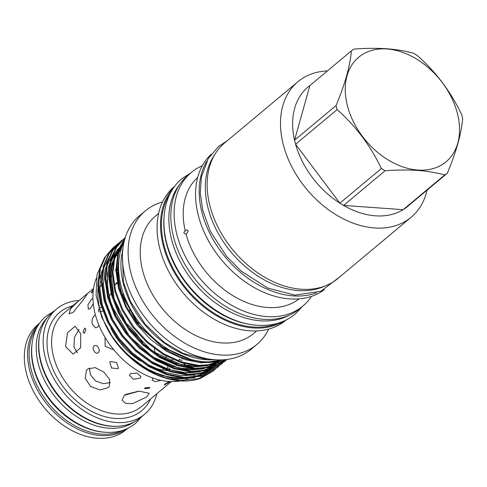 <?xml version="1.0" encoding="UTF-8"?>
<svg xmlns="http://www.w3.org/2000/svg" width="487" height="487" viewBox="0 0 487 487"><rect width="100%" height="100%" fill="white"/><g stroke="black" fill="none" stroke-linecap="round" stroke-linejoin="round"><path stroke-width="0.73" d="M47.184 317.901A67.967 47.884 50.1 0 0 46.381 383.853A67.967 47.884 50.1 0 0 108.607 428.195A67.967 47.884 50.1 0 0 134.126 421.973M39.916 333.869A67.967 47.884 50.1 0 0 110.963 426.235A67.967 47.884 50.1 0 0 117.117 426.283M37.061 327.367A67.967 47.884 50.1 0 0 40.908 392.583A67.967 47.884 50.1 0 0 101.515 434.124A67.967 47.884 50.1 0 0 123.01 430.246M31.874 345.021A67.967 47.884 50.1 0 0 103.865 432.158A67.967 47.884 50.1 0 0 104.717 432.213M127.704 428.377L125.847 429.924A68.6 48.335 -129.9 0 1 97.406 438.239A68.6 48.335 -129.9 0 1 50.289 414.334L50.07 414.108A65.94 46.46 -129.9 0 1 39.971 402.019L39.788 401.757A68.6 48.335 -129.9 0 1 37.883 324.634L39.739 323.082M50.289 414.334A68.6 48.335 -129.9 0 1 39.788 401.757M127.472 428.481A68.6 48.335 -129.9 0 1 100.663 435.518A68.6 48.335 -129.9 0 1 37.42 389.971A68.6 48.335 -129.9 0 1 39.593 323.289M121.464 293.326L124.106 295.499M124.593 296.766L123.862 300.01M137.772 363.217L132.427 359.108M105.028 337.369L105.162 346.373L112.966 349.453M170.499 381.546L164.192 385.114L164.923 384.115L169.306 381.485M161.057 380.335L155.304 381.625L152.114 380.037L152.851 378.156M118.024 368.659L111.517 367.977L109.776 362.06L110.245 361.543L116.557 362.492L118.487 368.154L118.024 368.659M87.666 369.006L95.148 367.6L103.828 372.098L109.66 379.513L109.289 386.374L108.084 387.682L99.993 389.959L90.6 386.489L85.231 378.405L86.412 370.376L87.666 369.006M146.788 396.923L132.543 403.644L125.573 403.388L122.14 400.168L124.246 395.316L139.148 391.158L149.199 393.271L146.788 396.923M78.833 300.735L87.788 293.277L82.778 300.436L73.22 312.319L68.941 313.878L70.664 308.697L78.833 300.735L63.59 313.47A60.686 42.759 50.1 0 0 53.491 356.551A60.686 42.759 50.1 0 0 91.708 406.067A60.686 42.759 50.1 0 0 141.407 406.615L171.381 381.577M98.301 352.649C95.531 355.242 91.148 348.102 94.168 345.928C96.743 343.42 101.144 350.555 98.301 352.649L97.826 352.947M94.168 345.928L94.642 345.636M140.049 378.235L133.328 379.288L129.432 375.282L130.364 373.663L137.036 373.024L140.974 376.719L140.049 378.235M145.041 387.908L149.765 387.427L149.332 388.218L144.615 388.742L145.041 387.908M167.412 370.71A60.686 42.759 -129.9 0 1 148.572 365.5M140.469 361.062A60.686 42.759 -129.9 0 1 110.707 327.928M98.958 325.316L97.65 327.094L95.598 327.812L92.232 324.19C91.629 320.428 92.433 317.457 94.636 315.278L95.373 314.797M85.895 329.48L84.294 333.345L82.997 331.903L84.671 328.043L85.895 329.48M80.732 333.79L80.672 347.718L73.129 354.134L65.532 346.494L67.541 332.706L75.114 326.29L80.732 333.79M169.701 360.983L172.885 359.534M156.893 393.673A68.6 48.335 -129.9 0 1 144.669 414.2A68.6 48.335 -129.9 0 1 88.494 413.579A68.6 48.335 -129.9 0 1 45.297 357.604A68.6 48.335 -129.9 0 1 56.711 308.91A68.6 48.335 -129.9 0 1 79.071 300.534M144.669 414.2L140.268 417.876A68.6 48.335 -129.9 0 1 84.099 417.249A68.6 48.335 -129.9 0 1 40.896 361.281A68.6 48.335 -129.9 0 1 52.31 312.581L56.711 308.91M170.133 193.607A86.162 60.711 50.1 0 0 177.238 275.739A86.162 60.711 50.1 0 0 253.21 327.014A86.162 60.711 50.1 0 0 278.314 323.1M163.912 218.712A86.162 60.711 50.1 0 0 252.497 324.756M327.428 70.895A88.305 62.22 50.1 0 0 297.934 81.713L224.592 142.977A88.305 62.22 50.1 0 0 218.925 228.957A88.305 62.22 50.1 0 0 301.209 289.223A88.305 62.22 50.1 0 0 337.82 278.521L411.162 217.251A88.305 62.22 50.1 0 0 427.056 190.149M297.934 81.713A88.305 62.22 50.1 0 0 292.267 167.686A88.305 62.22 50.1 0 0 374.552 227.953A88.305 62.22 50.1 0 0 411.162 217.251M381.364 168.508A77.774 54.794 -129.9 0 0 385.077 170.767L343.579 205.429A77.774 54.794 50.1 0 0 375.477 215.826A77.774 54.794 50.1 0 0 403.157 209.678L343.579 205.429A77.774 54.794 -129.9 0 1 339.865 203.17L295.603 144.268A77.774 54.794 50.1 0 0 339.865 203.17L381.364 168.508C370.4 145.576 355.65 125.944 337.101 109.599A77.774 54.794 -129.9 0 1 336.067 105.539L294.568 140.207L309.884 85.548A77.774 54.794 50.1 0 0 294.568 140.207A77.774 54.794 -129.9 0 0 295.603 144.268L337.101 109.599M386.952 48.968A68.131 48.006 50.1 0 0 347.371 105.594A68.131 48.006 50.1 0 0 417.822 170.06A68.131 48.006 50.1 0 0 457.409 113.434A68.131 48.006 50.1 0 0 386.952 48.968M385.077 170.767C396.722 169.884 407.625 169.78 417.791 170.444C427.854 171.223 436.809 172.745 444.655 175.01L403.157 209.678A77.774 54.794 -129.9 0 0 405.835 207.876L447.334 173.208C456.27 151.847 461.378 133.627 462.65 118.554A77.774 54.794 -129.9 0 0 461.615 114.494C450.767 91.714 436.017 72.082 417.353 55.585A77.774 54.794 -129.9 0 0 413.64 53.326C405.762 51.056 396.808 49.534 386.775 48.761C376.573 48.097 365.67 48.201 354.061 49.084A77.774 54.794 -129.9 0 0 351.383 50.885C350.147 65.812 345.039 84.032 336.067 105.539M214.822 154.476A87.246 61.472 50.1 0 0 220.891 237.924A87.246 61.472 50.1 0 0 298.251 290.55A87.246 61.472 50.1 0 0 324.768 286.088M179.746 184.403A86.162 60.711 50.1 0 0 183.319 267.345A86.162 60.711 50.1 0 0 260.63 320.811A86.162 60.711 50.1 0 0 289.077 315.278M99.604 308.076L100.511 311.619A71.376 50.289 50.1 0 0 111.444 335.762M113.891 339.421A71.376 50.289 50.1 0 0 124.818 352.503L125.159 352.85M125.135 352.819A71.376 50.289 50.1 0 0 173.835 377.376M125.22 352.905L148.395 370.382L173.457 378.88L177.219 379.282L194.946 377.583M104.425 257.946L97.01 274.735L96.073 295.183L101.71 317.22L113.349 338.648L125.494 353.191L113.581 338.982L109.983 333.485L113.136 338.343M113.611 339.019L124.55 352.223M131.441 358.718L125.415 353.105M125.494 353.191L128.611 356.21A79.436 55.968 50.1 0 0 180.05 380.877A79.436 55.968 50.1 0 0 200.687 378.259L213.136 371.118L215.248 369.298M117.495 255.352A71.376 50.289 50.1 0 0 117.026 255.614M102.093 272.099A71.376 50.289 50.1 0 0 99.689 278.625M97.948 288.821A71.376 50.289 50.1 0 0 99.567 307.906M197.692 376.682L204.924 373.194M205.964 372.531L209.544 369.87M210.177 369.323L212.588 367.021M213.056 366.522L213.708 365.804M215.844 363.156L216.429 362.346M96.365 278.126A71.376 50.289 50.1 0 0 109.003 343.499A71.376 50.289 50.1 0 0 119.93 356.587A71.376 50.289 50.1 0 0 168.952 381.461A71.376 50.289 50.1 0 0 180.665 380.913M98.873 308.995L98.496 311.126L99.153 311.96M223.198 359.82L201.575 362.888L184.524 359.522L166.791 351.401L150.227 339.122L136.427 324.141L125.695 307.096L118.536 288.487L115.9 270.2L117.83 254.056L124.642 239.598M124.465 240.243L118.493 253.502L116.563 269.646L119.199 287.933L126.352 306.542L137.09 323.587L164.344 348.917L180.403 357.245L196.304 361.677A79.436 55.968 50.1 0 0 202.19 362.377A79.436 55.968 50.1 0 0 222.589 359.85M128.611 356.21C145.485 371.112 162.792 379.203 180.519 380.487L198.453 378.655L213.799 370.57M217.415 367.545L201.417 376.183L183.477 378.009L166.426 374.643L148.693 366.522L132.123 354.244L118.329 339.262L107.59 322.217L100.438 303.608L97.802 285.321L99.732 269.177L104.808 257.313L113.094 247.688L105.466 256.765L100.389 268.623L98.465 284.767L101.095 303.054L108.254 321.663L118.986 338.709L132.787 353.696L149.351 365.968L167.084 374.095L184.141 377.462L202.075 375.629L217.415 367.545L218.87 366.273M115.267 245.935L113.757 247.134M221.037 364.519L205.033 373.158L187.099 374.99L170.042 371.624L152.315 363.497L135.745 351.218L121.945 336.237L111.213 319.192L104.054 300.582L101.424 282.296L103.354 266.152L108.424 254.293L116.716 244.663L109.088 253.739L104.011 265.604L102.081 281.742L104.717 300.029L111.87 318.638L122.608 335.683L136.409 350.67L152.973 362.943L170.706 371.07L187.757 374.436L205.697 372.61L221.037 364.519L222.486 363.247M117.044 244.389L118.572 243.208M118.883 242.91L117.373 244.109M224.659 361.494L208.655 370.138L190.715 371.965L173.664 368.598L155.931 360.471L139.367 348.199L125.567 333.211L114.835 316.166L107.676 297.557L105.04 279.27L106.97 263.132L112.047 251.268L120.332 241.637L112.704 250.714L107.633 262.578L105.703 278.722L108.333 297.009L115.492 315.619L126.23 332.664L140.025 347.645L156.595 359.917L174.322 368.044L191.379 371.411L209.313 369.584L224.659 361.494L226.108 360.222M120.666 241.363L122.188 240.182M122.505 239.89L120.995 241.089M227.1 359.449L211.942 367.204L194.337 368.939L177.286 365.573L159.553 357.446L142.983 345.173L129.189 330.192L118.451 313.141L111.298 294.532L108.662 276.251L110.592 260.107L115.669 248.242L124.617 238.064L116.326 247.688L111.249 259.553L109.325 275.697L111.955 293.984L119.114 312.593L129.846 329.638L143.647 344.619L160.211 356.898L177.944 365.019L195.001 368.385L212.155 366.778L227.052 359.455M125.25 237.54L124.617 238.064M226.272 359.546L212.843 364.86L197.959 365.914L180.902 362.547L163.175 354.426L146.605 342.148L132.805 327.167L122.073 310.122L114.914 291.512L112.284 273.225L114.214 257.081L125.183 237.766M125.129 237.942L114.871 256.527L112.941 272.671L115.577 290.958L122.736 309.568L133.468 326.613L147.269 341.594L163.833 353.872L181.566 361.999L198.617 365.366L212.916 364.434L225.931 359.589M196.304 361.677L196.444 360.709M109.003 343.499L109.07 343.603A70.378 49.583 50.1 0 0 119.851 356.502L119.93 356.587M162.506 202.02A87.027 61.319 50.1 0 0 145.315 210.871L139.617 215.638A87.027 61.319 50.1 0 0 134.028 300.369A87.027 61.319 50.1 0 0 215.12 359.759A87.027 61.319 50.1 0 0 251.207 349.216L256.905 344.449A87.027 61.319 50.1 0 0 268.678 329.115M145.315 210.871A87.027 61.319 50.1 0 0 139.732 295.603A87.027 61.319 50.1 0 0 220.824 354.999A87.027 61.319 50.1 0 0 256.905 344.449M158.598 213.458L155.353 216.173A76.526 53.917 50.1 0 0 150.44 290.678A76.526 53.917 50.1 0 0 221.749 342.909A76.526 53.917 50.1 0 0 253.477 333.632L256.722 330.917M174.65 186.369L174.279 186.679A87.027 61.319 50.1 0 0 168.691 271.411A87.027 61.319 50.1 0 0 249.782 330.807A87.027 61.319 50.1 0 0 285.869 320.257L286.24 319.941M173.853 187.458A87.027 61.319 50.1 0 0 173.902 271.789A87.027 61.319 50.1 0 0 253.222 327.934A87.027 61.319 50.1 0 0 285.023 320.537M202.33 165.738A87.027 61.319 50.1 0 0 191.294 172.465L188.031 175.186A87.027 61.319 50.1 0 0 182.448 259.918A87.027 61.319 50.1 0 0 263.54 319.314A87.027 61.319 50.1 0 0 299.621 308.764L302.884 306.043A87.027 61.319 50.1 0 0 311.467 296.376M191.294 172.465A87.027 61.319 50.1 0 0 185.705 257.197A87.027 61.319 50.1 0 0 266.797 316.593A87.027 61.319 50.1 0 0 302.884 306.043M197.679 177.451A79.131 55.755 50.1 0 0 185.237 230.862C186.271 229.718 187.215 229.639 188.067 230.613L188.085 231.392L186.137 234.393A79.131 55.755 50.1 0 0 267.491 307.504A79.131 55.755 50.1 0 0 299.115 298.866M186.137 234.393L183.934 232.938L183.903 232.275L185.237 230.862M211.194 154.257A88.305 62.22 50.1 0 0 208.132 240.115A88.305 62.22 50.1 0 0 289.625 298.902A88.305 62.22 50.1 0 0 324.342 289.692M206.792 161.234A88.305 62.22 50.1 0 0 216.283 244.754A88.305 62.22 50.1 0 0 293.241 295.877A88.305 62.22 50.1 0 0 316.696 292.784M124.015 242.082A80.197 56.504 50.1 0 0 135.216 317.007A80.197 56.504 50.1 0 0 203.98 361.707A80.197 56.504 50.1 0 0 222.407 359.863M121.787 254.251A80.197 56.504 50.1 0 0 206.336 359.741A80.197 56.504 50.1 0 0 210.049 359.887M79.028 329.352L74.45 337.357L73.951 347.091L77.354 352.844M167.656 366.376L167.589 368.994M166.572 356.35L164.551 358.596M93.157 291.737L91.093 292.967L93.431 289.315M180.3 360.179L179.204 359.181L179.027 360.118M93.285 303.651L90.351 308.575L88.348 309.142L87.946 304.722L91.507 299.28L92.944 298.549M117.148 282.326L115.833 283.416M112.966 288.474L112.162 291.476M111.03 293.515L108.924 296.236M121.318 343.822A29.579 20.844 -129.9 0 1 123.588 346.744M103.195 283.367L102.733 283.775M101.521 285.017L99.129 288.322M115.096 284.658L117.361 283.434M89.358 367.965L90.545 375.02L95.732 380.968L103.274 383.653L110.372 382.654M140.475 324.232L134.954 320.239M129.639 311.893L129.962 308.308M155.189 353.148L154.342 348.515M125.244 394.58L138.564 391.183M115.322 270.248A60.686 42.759 -129.9 0 1 115.9 269.78M116.557 269.274A60.686 42.759 -129.9 0 1 117.288 268.745M117.994 268.258A60.686 42.759 -129.9 0 1 118.566 267.887M182.394 380.572A71.376 50.289 50.1 0 0 187.598 379.075M191.361 377.474A71.376 50.289 50.1 0 0 195.464 375.112M447.334 173.208A77.774 54.794 -129.9 0 1 444.655 175.01M309.884 85.548L351.383 50.885M405.835 207.876A77.774 54.794 50.1 0 0 411.765 202.489M150.605 398.932A64.01 45.102 -129.9 0 1 97.911 414.279A64.01 45.102 -129.9 0 1 48.998 357.866A64.01 45.102 -129.9 0 1 72.788 305.781M143.251 343.852A60.686 42.759 50.1 0 0 124.995 322.23M161.946 367.648L184.463 373.188L200.407 371.764M203.213 370.93L210.786 367.521M211.894 366.851L215.692 364.148M216.362 363.588L217.969 362.158M165.562 364.623L188.085 370.169L204.029 368.738M206.829 367.904L214.402 364.495M215.516 363.826L219.308 361.123M122.931 244.383L121.135 246.191M120.307 247.122L111.809 263.437L109.971 277.377L111.736 293.131M169.184 361.598L191.701 367.143L207.651 365.713M210.451 364.879L218.024 361.47M119.492 255.882L117.215 271.326L118.974 287.08M111.182 335.403L115.717 341.795L128.872 356.076L144.676 367.77L161.587 375.514L177.852 378.716L190.356 378.046M193.954 377.242L202.982 373.706M204.23 373.005L208.393 370.211M211.06 367.959L211.815 367.241M119.814 247.7L118.329 248.583M110.117 255.62L101.576 271.983L99.75 287.367L102.264 304.795L109.094 322.528L119.333 338.775L132.494 353.051L148.298 364.745L165.209 372.488L181.468 375.69L193.978 375.02M197.576 374.223L206.604 370.68M207.852 369.986L212.009 367.186M214.676 364.933L215.431 364.221M122.596 245.168L121.951 245.564M113.739 252.595L105.198 268.958L103.366 284.347L105.886 301.77L112.716 319.502L122.955 335.75L136.117 350.025L151.92 361.725L168.825 369.463L185.09 372.665L197.6 371.995M201.192 371.197L210.22 367.661M211.468 366.961L215.631 364.16M117.355 249.575L108.82 265.939L106.988 281.322L109.502 298.744L116.332 316.483L126.577 332.724L139.732 347.006L155.536 358.7L172.447 366.437L188.713 369.639L201.216 368.969M204.814 368.172L213.842 364.635M120.977 246.55L112.436 262.913L110.61 278.296L113.124 295.725L119.954 313.458L130.193 329.699L143.355 343.98L159.158 355.674L176.069 363.412L192.328 366.62L204.838 365.95M118.877 260.283L117.97 275.271L120.965 291.816L137.437 323.654L161.757 346.683L190.587 359.321M53.984 311.187L46.107 316.227C29.19 329.936 27.12 358.414 39.952 383.537C52.706 409.908 80.513 430.855 105.35 432.261C117.209 433.053 127.284 430.076 135.581 423.331L141.948 416.476M215.814 359.808L207.803 359.771L183.021 353.355L164.314 342.379L145.199 324.257L130.413 301.404L123.455 282.198L122.231 251.596L122.894 248.577M190.916 172.775L181.998 178.632C161.106 195.537 158.202 230.728 173.829 262.262C189.741 296.236 225.536 323.502 257.276 325.267C272.172 326.247 284.804 322.528 295.165 314.091L302.506 306.353M140.53 341.296L127.052 325.334M113.581 338.976L113.349 338.648M340.535 276.251L320.896 291.269L294.927 295.116L267.874 288.115L241.047 271.022L226.528 256.302L210.36 231.313L202.756 210.323L200.279 193.138L201.417 176.927L208.241 158.646L218.304 146.721L227.301 140.713M102.787 311.114L100.553 311.771M163.322 370.193L163.011 368.963M185.17 365.658L183.629 363.381M182.053 361.056L181.176 359.753M186.533 365.889L183.873 363.448M170.377 369.889L169.062 367.953M169.159 360.983L167.631 360.873M101.509 307.334L99.488 307.924M110.117 333.705L121.884 349.112L136.177 362.054L152.06 371.666L168.472 377.315L189.151 378.101M192.797 377.364L202.026 373.925M203.304 373.237L207.584 370.437M208.32 369.858L211.09 367.442M211.614 366.924L213.69 364.672M214.103 364.179L215.784 361.981M122.669 245.004L121.105 246.264M120.423 246.866L116.99 250.409M116.107 251.499L111.237 259.601M109.91 262.919L107.39 274.114L107.664 289.369L111.626 305.465L129.505 336.347L152.711 356.916L179.052 368.178L200.011 369.024M203.663 368.288L212.886 364.854M214.164 364.16L218.444 361.36M122.56 245.253L120.612 247.39M119.723 248.473L114.859 256.576M113.526 259.894L110.981 271.356L113.988 298.622L127.667 326.217L152.206 351.084L181.554 364.903L203.633 366.005M207.279 365.262L216.502 361.829M118.773 261.428L118.256 265.019L118.511 280.202L122.426 296.224L140.14 327.002L163.23 347.621L189.607 359.041M93.565 288.432L87.63 293.387"/></g></svg>
